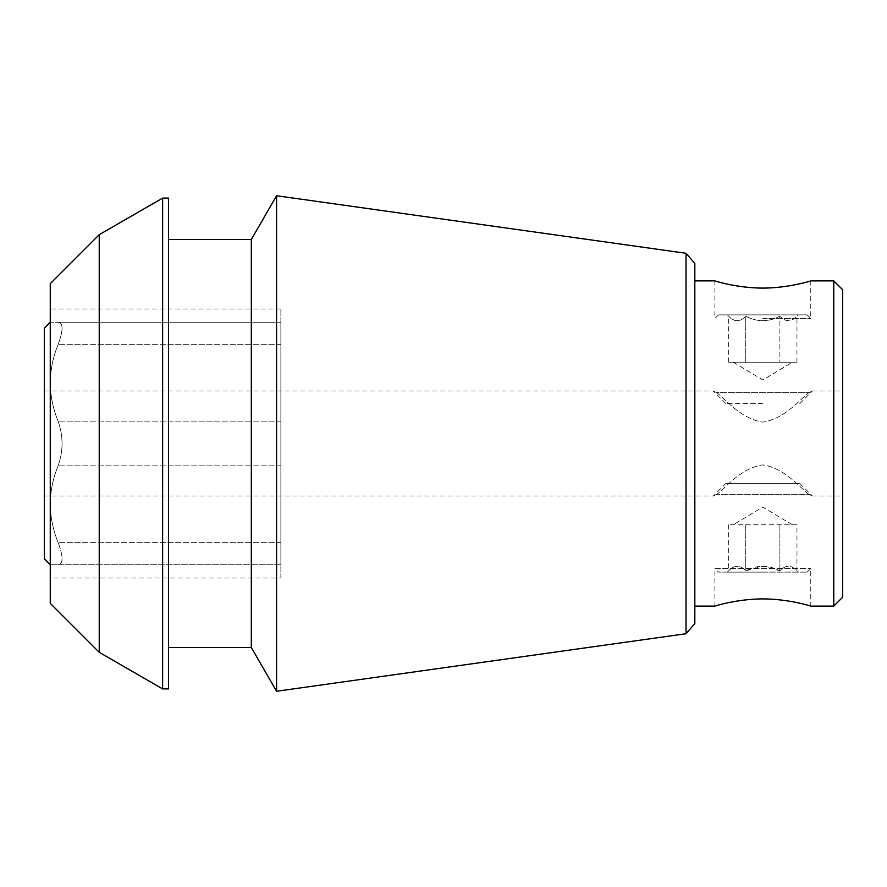 <?xml version="1.0" encoding="UTF-8"?>
<svg xmlns="http://www.w3.org/2000/svg" width="887" height="887" viewBox="0 0 887 887"><rect width="100%" height="100%" fill="white"/><g stroke="black" fill="none" stroke-linecap="round" stroke-linejoin="round"><path stroke-width="0.67" stroke-dasharray="4.43 3.33" d="M44.35 328.19L44.35 558.81M842.65 289.75L842.65 597.25M716.652 392.619C723.737 397.054 739.813 418.764 762.898 422.123C785.849 418.675 801.97 397.021 808.988 392.619C813.168 390.668 813.168 390.668 808.988 392.619C813.168 390.668 813.168 390.668 808.988 392.619C801.903 397.054 785.86 418.731 762.776 422.123C739.769 418.675 723.681 397.021 716.652 392.619C712.472 390.668 712.472 390.668 716.652 392.619C712.472 390.668 712.472 390.668 716.652 392.619L808.988 392.619L716.652 392.619M808.988 494.381C801.903 489.946 785.827 468.236 762.742 464.877C739.791 468.325 723.67 489.979 716.652 494.381C712.472 496.332 712.472 496.332 716.652 494.381C712.472 496.332 712.472 496.332 716.652 494.381C723.737 489.946 739.78 468.269 762.864 464.877C785.871 468.325 801.959 489.979 808.988 494.381C813.168 496.332 813.168 496.332 808.988 494.381C813.168 496.332 813.168 496.332 808.988 494.381L716.652 494.381L808.988 494.381M807.17 572.115L810.751 568.534L810.751 606.12C811.339 606.165 788.443 598.936 762.82 598.891C737.186 598.936 714.29 606.165 714.889 606.12L714.889 568.534L810.751 568.534L714.889 568.534L718.47 572.115L807.17 572.115L718.47 572.115M762.82 318.466L810.751 318.466L762.82 318.466M718.47 314.885L714.889 318.466L714.889 280.88C714.301 280.835 737.197 288.064 762.82 288.109C788.454 288.064 811.35 280.835 810.751 280.88L810.751 318.466L807.17 314.885L718.47 314.885L807.17 314.885M280.88 564.72L58.054 564.72C47.798 564.72 47.798 564.72 58.054 564.72C47.798 564.72 47.798 564.72 58.054 564.72C63.398 564.143 63.398 556.681 58.054 542.334C63.398 556.637 63.398 564.099 58.054 564.72L280.88 564.72L280.88 322.28L58.054 322.28C63.398 322.857 63.398 330.319 58.054 344.666C47.776 370.079 47.776 395.558 58.054 421.114C63.398 435.994 63.398 450.918 58.054 465.886C47.776 491.298 47.776 516.788 58.054 542.334C47.776 516.921 47.776 491.442 58.054 465.886C63.398 451.006 63.398 436.082 58.054 421.114C47.776 395.702 47.776 370.212 58.054 344.666C63.398 330.363 63.398 322.901 58.054 322.28C47.798 322.28 47.798 322.28 58.054 322.28C47.798 322.28 47.798 322.28 58.054 322.28L280.88 322.28L280.88 564.72M50.26 603.337L50.26 283.663M50.26 443.5L50.26 578.025L50.26 443.5M694.82 263.384L694.82 623.616M694.82 443.5L694.82 280.88L694.82 443.5M833.78 280.88L833.78 606.12M99.233 234.689L99.233 652.311M162.62 688.9L162.62 198.1M168.53 688.9L168.53 198.1M168.53 443.5L168.53 647.51L168.53 443.5M251.32 647.51L251.32 239.49M276.578 691.261L276.578 195.739M686.028 633.717L686.028 253.283M280.88 578.025L280.88 308.975L280.88 578.025L50.26 578.025M762.82 403.585L725.865 403.585L762.82 403.585M762.82 314.885L727.34 314.885L762.82 314.885M779.895 316.227C768.497 322.169 757.11 322.169 745.745 316.227C740.102 322.181 734.403 322.181 728.682 316.227C734.336 322.181 740.024 322.181 745.745 316.227C757.11 322.169 768.497 322.169 779.895 316.227C785.538 322.181 791.237 322.181 796.958 316.227C791.304 322.181 785.616 322.181 779.895 316.227L779.895 362.195L762.82 362.195L792.39 362.195L728.682 362.195L788.421 362.195L779.895 362.195L779.895 316.227M788.421 362.195L796.958 362.195L788.421 362.195M745.745 362.195L745.745 316.227L745.745 362.195M796.958 362.195L796.958 316.227L798.3 314.885M728.682 362.195L728.682 316.227L727.34 314.885M725.865 483.415L799.775 483.415L725.865 483.415L713.47 495.811M762.82 572.115L727.34 572.115L762.82 572.115M796.958 524.805L728.682 524.805L796.958 524.805L796.958 570.773C791.304 564.819 785.616 564.819 779.895 570.773L762.82 566.205L745.745 570.773C740.102 564.819 734.403 564.819 728.682 570.773C734.336 564.819 740.024 564.819 745.745 570.773C757.11 564.831 768.497 564.831 779.895 570.773C785.538 564.819 791.237 564.819 796.958 570.773L798.3 572.115M779.895 524.805L779.895 570.773L779.895 524.805M745.745 524.805L745.745 570.773L745.745 524.805M728.682 524.805L728.682 570.773L727.34 572.115M280.88 542.334L58.054 542.334L280.88 542.334M280.88 465.886L58.054 465.886L280.88 465.886M280.88 421.114L58.054 421.114L280.88 421.114M280.88 344.666L58.054 344.666L280.88 344.666M44.35 495.977L713.514 495.977M812.126 495.977L842.65 495.977M44.35 391.023L713.514 391.023M812.126 391.023L842.65 391.023M280.88 308.975L50.26 308.975M799.775 403.585L812.17 391.189M725.865 403.585L713.47 391.189M733.25 362.195L762.82 379.958L792.39 362.195M799.775 483.415L812.17 495.811M792.39 524.805L762.82 507.042L733.25 524.805"/><path stroke-width="1.33" d="M694.82 606.12L714.889 606.12C714.345 606.154 737.219 598.936 762.798 598.891C788.41 598.936 811.328 606.154 810.751 606.12L833.78 606.12L833.78 280.88L810.751 280.88C811.295 280.846 788.421 288.064 762.842 288.109C737.23 288.064 714.312 280.846 714.889 280.88L694.82 280.88M99.233 234.689L50.26 283.663L50.26 603.337L99.233 652.311L99.233 234.689L162.62 198.1L162.62 688.9L168.53 688.9L168.53 198.1L162.62 198.1M686.028 633.717L694.82 623.616L694.82 263.384L686.028 253.283L686.028 633.717L276.578 691.261L276.578 195.739L251.32 239.49L251.32 647.51L276.578 691.261M833.78 606.12L842.65 597.25L842.65 289.75L833.78 280.88M50.26 564.72L44.35 558.81L44.35 328.19L50.26 322.28M99.233 652.311L162.62 688.9M168.53 647.51L251.32 647.51M168.53 239.49L251.32 239.49M686.028 253.283L276.578 195.739"/></g></svg>
